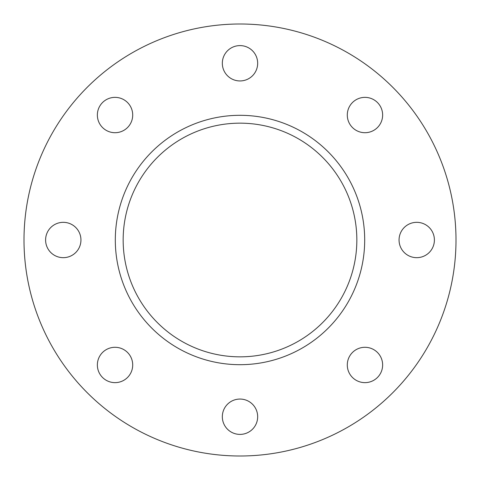 <?xml version="1.0" encoding="UTF-8"?>
<svg xmlns="http://www.w3.org/2000/svg" width="480" height="480" viewBox="0 0 480 480"><rect width="100%" height="100%" fill="white"/><g stroke="black" fill="none" stroke-linecap="round" stroke-linejoin="round"><path stroke-width="0.72" d="M364.968 132.708A17.67 17.67 0 0 1 347.292 115.032A17.67 17.67 0 0 1 364.968 97.362A17.67 17.67 0 0 1 382.638 115.032A17.67 17.67 0 0 1 364.968 132.708M416.73 257.67A17.67 17.67 0 0 1 399.054 240A17.67 17.67 0 0 1 416.73 222.33A17.67 17.67 0 0 1 434.4 240A17.67 17.67 0 0 1 416.73 257.67M364.968 382.638A17.67 17.67 0 0 1 347.292 364.968A17.67 17.67 0 0 1 364.968 347.292A17.67 17.67 0 0 1 382.638 364.968A17.67 17.67 0 0 1 364.968 382.638M240 434.4A17.67 17.67 0 0 1 222.33 416.73A17.67 17.67 0 0 1 240 399.054A17.67 17.67 0 0 1 257.67 416.73A17.67 17.67 0 0 1 240 434.4M115.032 382.638A17.67 17.67 0 0 1 97.362 364.968A17.67 17.67 0 0 1 115.032 347.292A17.67 17.67 0 0 1 132.708 364.968A17.67 17.67 0 0 1 115.032 382.638M63.27 257.67A17.67 17.67 0 0 1 45.6 240A17.67 17.67 0 0 1 63.27 222.33A17.67 17.67 0 0 1 80.946 240A17.67 17.67 0 0 1 63.27 257.67M115.032 132.708A17.67 17.67 0 0 1 97.362 115.032A17.67 17.67 0 0 1 115.032 97.362A17.67 17.67 0 0 1 132.708 115.032A17.67 17.67 0 0 1 115.032 132.708M240 80.946A17.67 17.67 0 0 1 222.33 63.27A17.67 17.67 0 0 1 240 45.6A17.67 17.67 0 0 1 257.67 63.27A17.67 17.67 0 0 1 240 80.946M240 123.162A116.838 116.838 0 0 0 123.162 240A116.838 116.838 0 0 0 240 356.838A116.838 116.838 0 0 0 356.838 240A116.838 116.838 0 0 0 240 123.162M240 115.308A124.692 124.692 0 0 0 115.308 240A124.692 124.692 0 0 0 240 364.692A124.692 124.692 0 0 0 364.692 240A124.692 124.692 0 0 0 240 115.308M240 456A216 216 0 0 0 456 240A216 216 0 0 0 240 24A216 216 0 0 0 24 240A216 216 0 0 0 240 456"/></g></svg>
